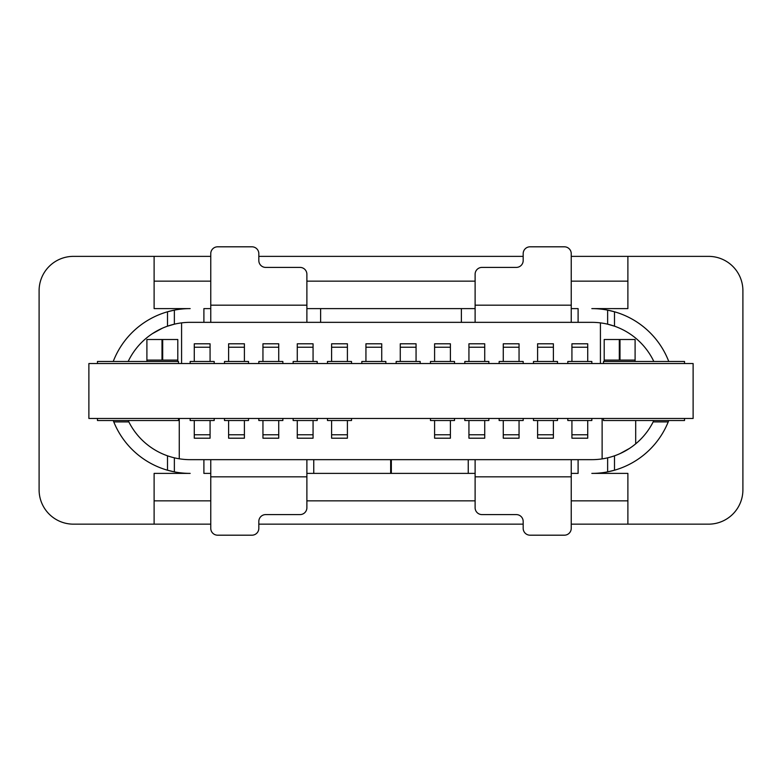 <?xml version="1.0" encoding="UTF-8"?>
<svg xmlns="http://www.w3.org/2000/svg" width="782" height="782" viewBox="0 0 782 782"><rect width="100%" height="100%" fill="white"/><g stroke="black" fill="none" stroke-linecap="round" stroke-linejoin="round"><path stroke-width="1.17" d="M167.69 470.275A82.393 82.393 0 0 0 174.366 471.869L167.504 470.217L167.504 455.818A68.66 68.66 0 0 0 190.163 459.66L591.837 459.66A68.66 68.66 0 0 0 614.496 455.818L614.496 470.217L607.634 471.869A82.393 82.393 0 0 0 614.32 470.275M614.31 311.725A82.393 82.393 0 0 0 607.634 310.131L614.496 311.783L614.496 326.182A68.66 68.66 0 0 0 600.42 322.878L600.42 363.532M128.17 361.48A68.66 68.66 0 0 1 167.504 326.182L167.504 311.783L174.366 310.131A82.393 82.393 0 0 0 167.68 311.725M128.17 420.521A68.66 68.66 0 0 0 167.504 455.818M179.264 458.79L179.264 418.468M602.12 458.887L602.12 418.468M635.698 420.521L635.698 443.834M434.597 434.772L450.393 434.772L450.393 438.203L434.597 438.203L450.393 438.203L434.597 438.203L434.597 420.521M468.936 434.772L484.723 434.772L484.723 438.203L468.936 438.203L484.723 438.203L468.936 438.203L468.936 420.521M503.266 434.772L519.053 434.772L519.053 438.203L503.266 438.203L519.053 438.203L503.266 438.203L503.266 420.521M537.596 434.772L553.392 434.772L553.392 438.203L537.596 438.203L553.392 438.203L537.596 438.203L537.596 420.521M571.925 434.772L587.722 434.772L587.722 438.203L571.925 438.203L587.722 438.203L571.925 438.203L571.925 420.521M331.607 434.772L347.404 434.772L347.404 438.203L331.607 438.203L347.404 438.203L331.607 438.203L331.607 420.521M297.277 434.772L313.064 434.772L313.064 438.203L297.277 438.203L313.064 438.203L297.277 438.203L297.277 420.521M262.947 434.772L278.734 434.772L278.734 438.203L262.947 438.203L278.734 438.203L262.947 438.203L262.947 420.521M228.608 434.772L244.404 434.772L244.404 438.203L228.608 438.203L244.404 438.203L228.608 438.203L228.608 420.521M194.278 434.772L210.075 434.772L210.075 438.203L194.278 438.203L210.075 438.203L194.278 438.203L194.278 420.521M629.608 448.35L620.087 453.589M653.83 420.521A68.66 68.66 0 0 1 653.156 421.899A68.66 68.66 0 0 0 653.83 420.521M600.42 322.878A68.66 68.66 0 0 0 591.837 322.34L190.163 322.34A68.66 68.66 0 0 0 167.504 326.182L174.366 324.178L174.366 310.131A82.393 82.393 0 0 1 190.163 308.607L154.113 308.607L154.113 281.139L210.759 281.139M181.58 363.532L181.58 322.878M210.075 347.228L194.278 347.228L194.278 343.797L210.075 343.797L194.278 343.797L210.075 343.797L210.075 361.48M244.404 347.228L228.608 347.228L228.608 343.797L244.404 343.797L228.608 343.797L244.404 343.797L244.404 361.48M278.734 347.228L262.947 347.228L262.947 343.797L278.734 343.797L262.947 343.797L278.734 343.797L278.734 361.48M313.064 347.228L297.277 347.228L297.277 343.797L313.064 343.797L297.277 343.797L313.064 343.797L313.064 361.48M347.404 347.228L331.607 347.228L331.607 343.797L347.404 343.797L331.607 343.797L347.404 343.797L347.404 361.48M381.733 347.228L365.937 347.228L365.937 343.797L381.733 343.797L365.937 343.797L381.733 343.797L381.733 361.48M416.063 347.228L400.267 347.228L400.267 343.797L416.063 343.797L400.267 343.797L416.063 343.797L416.063 361.48M450.393 347.228L434.597 347.228L434.597 343.797L450.393 343.797L434.597 343.797L450.393 343.797L450.393 361.48M484.723 347.228L468.936 347.228L468.936 343.797L484.723 343.797L468.936 343.797L484.723 343.797L484.723 361.48M519.053 347.228L503.266 347.228L503.266 343.797L519.053 343.797L503.266 343.797L519.053 343.797L519.053 361.48M553.392 347.228L537.596 347.228L537.596 343.797L553.392 343.797L537.596 343.797L553.392 343.797L553.392 361.48M587.722 347.228L571.925 347.228L571.925 343.797L587.722 343.797L571.925 343.797L587.722 343.797L587.722 361.48M152.392 333.65L162.373 328.205M146.899 361.48L146.899 339.505L177.797 339.505L177.797 361.48M146.899 360.101L177.797 360.101M604.203 361.48L604.203 339.505L635.101 339.505L635.101 361.48M619.989 339.505L619.989 360.101L604.203 360.101M619.989 360.101L635.101 360.101M450.393 434.772L450.393 420.521M484.723 434.772L484.723 420.521M519.053 434.772L519.053 420.521M553.392 434.772L553.392 420.521M587.722 434.772L587.722 420.521M210.075 434.772L210.075 420.521M244.404 434.772L244.404 420.521M278.734 434.772L278.734 420.521M313.064 434.772L313.064 420.521M347.404 434.772L347.404 420.521M194.278 347.228L194.278 361.48M228.608 347.228L228.608 361.48M262.947 347.228L262.947 361.48M297.277 347.228L297.277 361.48M331.607 347.228L331.607 361.48M365.937 347.228L365.937 361.48M400.267 347.228L400.267 361.48M434.597 347.228L434.597 361.48M468.936 347.228L468.936 361.48M503.266 347.228L503.266 361.48M537.596 347.228L537.596 361.48M571.925 347.228L571.925 361.48M210.759 256.369L73.43 256.369A34.33 34.33 0 0 0 39.1 290.699L39.1 489.825A34.33 34.33 0 0 0 73.43 524.155L210.759 524.155M571.241 524.155L708.57 524.155A34.33 34.33 0 0 0 742.9 489.825L742.9 290.699A34.33 34.33 0 0 0 708.57 256.369L571.241 256.369M523.178 256.369L258.822 256.369M258.822 524.155L523.178 524.155M154.113 256.369L154.113 281.139M571.241 281.139L627.887 281.139L627.887 308.607L591.837 308.607A82.393 82.393 0 0 1 607.634 310.131L607.634 324.178L614.496 326.182A68.66 68.66 0 0 1 653.83 361.48M627.887 281.139L627.887 256.369M306.886 281.139L475.114 281.139M210.759 500.861L154.113 500.861L154.113 473.393L190.163 473.393A82.393 82.393 0 0 1 174.366 471.869L174.366 457.822M607.634 457.822L607.634 471.869A82.393 82.393 0 0 1 591.837 473.393L627.887 473.393L627.887 500.861L571.241 500.861M154.113 500.861L154.113 524.155M627.887 524.155L627.887 500.861M475.114 500.861L306.886 500.861M693.116 363.532L88.884 363.532L88.884 418.468L693.116 418.468L693.116 363.532M684.533 363.532L684.533 361.48L603.509 361.48L603.509 363.532M178.492 363.532L178.492 361.48L97.467 361.48L97.467 363.532M567.81 363.532L567.81 361.48L591.837 361.48L591.837 363.532M533.48 363.532L533.48 361.48L557.507 361.48L557.507 363.532M499.141 363.532L499.141 361.48L523.178 361.48L523.178 363.532M464.811 363.532L464.811 361.48L488.848 361.48L488.848 363.532M430.481 363.532L430.481 361.48L454.518 361.48L454.518 363.532M396.151 363.532L396.151 361.48L420.178 361.48L420.178 363.532M361.822 363.532L361.822 361.48L385.849 361.48L385.849 363.532M327.482 363.532L327.482 361.48L351.519 361.48L351.519 363.532M293.152 363.532L293.152 361.48L317.189 361.48L317.189 363.532M258.822 363.532L258.822 361.48L282.859 361.48L282.859 363.532M224.493 363.532L224.493 361.48L248.52 361.48L248.52 363.532M190.163 363.532L190.163 361.48L214.19 361.48L214.19 363.532M684.533 418.468L684.533 420.521L603.509 420.521L603.509 418.468M178.492 418.468L178.492 420.521L97.467 420.521L97.467 418.468M591.837 418.468L591.837 420.521L567.81 420.521L567.81 418.468M557.507 418.468L557.507 420.521L533.48 420.521L533.48 418.468M523.178 418.468L523.178 420.521L499.141 420.521L499.141 418.468M488.848 418.468L488.848 420.521L464.811 420.521L464.811 418.468M454.518 418.468L454.518 420.521L430.481 420.521L430.481 418.468M351.519 418.468L351.519 420.521L327.482 420.521L327.482 418.468M317.189 418.468L317.189 420.521L293.152 420.521L293.152 418.468M282.859 418.468L282.859 420.521L258.822 420.521L258.822 418.468M248.52 418.468L248.52 420.521L224.493 420.521L224.493 418.468M214.19 418.468L214.19 420.521L190.163 420.521L190.163 418.468M190.163 322.34L203.897 322.34L203.897 308.607L210.759 308.607M571.241 308.607L578.103 308.607L578.103 322.34L591.837 322.34M320.62 322.34L461.38 322.34L461.38 308.607L320.62 308.607L320.62 322.34M306.886 308.607L320.62 308.607M475.114 308.607L461.38 308.607M210.759 473.393L203.897 473.393L203.897 459.66L190.163 459.66M475.114 473.393L306.886 473.393M167.504 470.217A82.393 82.393 0 0 1 113.234 420.521M113.234 361.48A82.393 82.393 0 0 1 167.504 311.783M113.781 421.899L128.844 421.899M591.837 459.66L578.103 459.66L578.103 473.393L571.241 473.393M614.496 470.217A82.393 82.393 0 0 0 668.766 420.521M668.766 361.48A82.393 82.393 0 0 0 614.496 311.783M668.219 421.899L653.156 421.899A68.66 68.66 0 0 1 614.496 455.818M390.658 473.393L390.658 459.66M391.342 473.393L391.342 459.66M475.114 476.825L475.114 507.723A6.862 6.862 0 0 0 481.976 514.595L516.316 514.595A6.862 6.862 0 0 1 523.178 521.457L523.178 528.329A6.862 6.862 0 0 0 530.04 535.191L564.379 535.191A6.862 6.862 0 0 0 571.241 528.329L571.241 476.825L475.114 476.825L475.114 459.66M571.241 476.825L571.241 459.66M427.05 473.393L428.331 473.393M210.759 476.825L210.759 528.329A6.862 6.862 0 0 0 217.621 535.191L251.96 535.191A6.862 6.862 0 0 0 258.822 528.329L258.822 521.457A6.862 6.862 0 0 1 265.685 514.595L300.024 514.595A6.862 6.862 0 0 0 306.886 507.723L306.886 476.825L210.759 476.825L210.759 459.66M306.886 476.825L306.886 459.66M353.669 473.393L354.95 473.393M571.241 305.175L571.241 253.671A6.862 6.862 0 0 0 564.379 246.809L530.04 246.809A6.862 6.862 0 0 0 523.178 253.671L523.178 260.543A6.862 6.862 0 0 1 516.316 267.405L481.976 267.405A6.862 6.862 0 0 0 475.114 274.277L475.114 305.175L571.241 305.175L571.241 322.34M475.114 305.175L475.114 322.34M428.331 308.607L427.05 308.607M306.886 305.175L306.886 274.277A6.862 6.862 0 0 0 300.024 267.405L265.685 267.405A6.862 6.862 0 0 1 258.822 260.543L258.822 253.671A6.862 6.862 0 0 0 251.96 246.809L217.621 246.809A6.862 6.862 0 0 0 210.759 253.671L210.759 305.175L306.886 305.175L306.886 322.34M210.759 305.175L210.759 322.34M354.95 308.607L353.669 308.607M162.011 339.505L162.011 360.101M162.695 339.505L162.695 360.101M619.305 339.505L619.305 360.101M468.242 459.66L468.242 473.393M313.758 459.66L313.758 473.393"/></g></svg>
